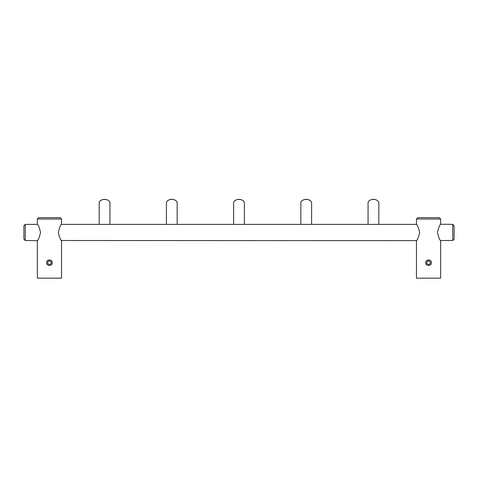 <?xml version="1.0" encoding="UTF-8"?>
<svg xmlns="http://www.w3.org/2000/svg" width="478" height="478" viewBox="0 0 478 478"><rect width="100%" height="100%" fill="white"/><g stroke="black" fill="none" stroke-linecap="round" stroke-linejoin="round"><path stroke-width="0.72" d="M430.236 263.671L430.236 261.729L428.557 260.761L426.878 261.729L426.878 263.671L428.557 264.639L430.236 263.671M440.656 219.008L440.656 224.248C439.712 224.738 438.643 227.468 437.454 232.451C438.649 237.429 439.712 240.165 440.656 240.649L440.656 278.16L416.458 278.16L416.458 240.649C417.402 240.165 418.471 237.429 419.66 232.451C418.465 227.468 417.402 224.738 416.458 224.248L416.458 219.008L417.802 217.663L439.312 217.663L440.656 219.008L416.458 219.008M452.756 224.385L454.1 225.73L454.1 239.173L452.756 240.518L452.756 224.385L440.656 224.248M61.453 240.518L416.458 240.649M425.737 262.697C425.557 266.342 431.556 266.342 431.383 262.697C431.556 259.058 425.557 259.058 425.737 262.697M25.244 224.385L25.244 240.518L23.9 239.173L23.9 225.73L25.244 224.385L37.433 224.385M61.543 219.008L37.344 219.008L38.688 217.663L60.198 217.663L61.543 219.008L61.453 224.385L416.547 224.385M368.06 224.385L368.06 202.893A5.378 3.46 0 0 1 370.51 199.995A5.378 3.46 0 0 1 376.365 199.995A5.378 3.46 0 0 1 378.815 202.893L378.815 224.385M370.51 199.995L370.88 199.84A4.708 3.023 0 0 1 375.995 199.84L376.365 199.995M61.543 224.248C60.598 224.738 59.529 227.468 58.34 232.451C59.535 237.429 60.598 240.165 61.543 240.649L61.543 278.16L37.344 278.16L37.344 240.649C38.288 240.165 39.357 237.429 40.546 232.451C39.351 227.468 38.288 224.738 37.344 224.248L37.344 219.008M25.244 240.518L37.344 240.649M46.623 262.697C46.444 266.342 52.443 266.342 52.269 262.697M52.263 262.697C52.443 259.058 46.444 259.058 46.617 262.697M300.841 224.385L300.841 202.893A5.378 3.46 0 0 1 303.291 199.995A5.378 3.46 0 0 1 309.147 199.995A5.378 3.46 0 0 1 311.596 202.893L311.596 224.385M303.291 199.995L303.661 199.84A4.708 3.023 0 0 1 308.776 199.84L309.147 199.995M51.122 263.671L51.122 261.729L49.443 260.761L47.764 261.729L47.764 263.671L49.443 264.639L51.122 263.671M166.404 224.385L166.404 202.893A5.378 3.46 0 0 1 168.854 199.995A5.378 3.46 0 0 1 174.709 199.995A5.378 3.46 0 0 1 177.159 202.893L177.159 224.385M168.854 199.995L169.224 199.84A4.708 3.023 0 0 1 174.339 199.84L174.709 199.995M233.623 224.385L233.623 202.893A5.378 3.46 0 0 1 236.072 199.995A5.378 3.46 0 0 1 241.928 199.995A5.378 3.46 0 0 1 244.378 202.893L244.378 224.385M236.072 199.995L236.443 199.84A4.708 3.023 0 0 1 241.557 199.84L241.928 199.995M99.185 224.385L99.185 202.893A5.378 3.46 0 0 1 101.635 199.995A5.378 3.46 0 0 1 107.49 199.995A5.378 3.46 0 0 1 109.94 202.893L109.94 224.385M101.635 199.995L102.005 199.84A4.708 3.023 0 0 1 107.12 199.84L107.49 199.995M452.756 240.518L440.567 240.518"/></g></svg>
